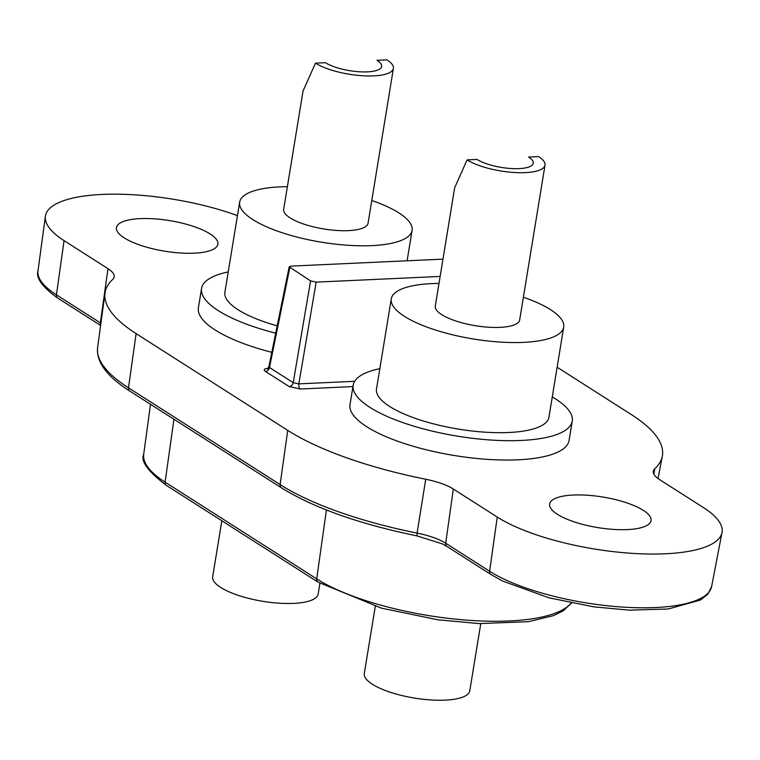 <?xml version="1.0" encoding="UTF-8"?>
<svg xmlns="http://www.w3.org/2000/svg" width="760" height="760" viewBox="0 0 760 760"><rect width="100%" height="100%" fill="white"/><g stroke="black" fill="none" stroke-linecap="round" stroke-linejoin="round"><path stroke-width="1.14" d="M643.292 510.34A51.386 15.485 9.3 0 0 587.452 495.244A51.386 15.485 9.3 0 0 549.622 504.013A51.386 15.485 9.3 0 0 557.384 514.292A51.386 15.485 9.3 0 0 613.225 529.387A51.386 15.485 9.3 0 0 651.054 520.619A51.386 15.485 9.3 0 0 643.292 510.34M210.111 233.928A51.386 15.485 9.3 0 0 154.27 218.832A51.386 15.485 9.3 0 0 116.441 227.601A51.386 15.485 9.3 0 0 124.203 237.87A51.386 15.485 9.3 0 0 180.044 252.966A51.386 15.485 9.3 0 0 217.873 244.207A51.386 15.485 9.3 0 0 210.111 233.928M557.128 367.213L631.38 414.589A205.561 61.921 -170.7 0 1 662.321 456.209A205.561 61.921 -170.7 0 1 654.825 468.73A41.116 12.388 9.3 0 0 653.325 471.228A41.116 12.388 9.3 0 0 659.509 479.55L703.437 507.575A123.339 37.154 -170.7 0 1 722 532.551A123.339 37.154 -170.7 0 1 630.771 553.251A123.339 37.154 -170.7 0 1 497.249 517.056L453.321 489.022A41.116 12.388 9.3 0 0 425.724 479.247A205.561 61.921 -170.7 0 1 287.726 430.378L136.116 333.63A205.561 61.921 -170.7 0 1 105.004 293.027A205.561 61.921 -170.7 0 1 112.67 279.49A41.116 12.388 9.3 0 0 114.209 276.783A41.116 12.388 9.3 0 0 107.986 268.66L64.059 240.635A123.339 37.154 -170.7 0 1 45.391 216.277A123.339 37.154 -170.7 0 1 113.326 194.17A123.339 37.154 -170.7 0 1 237.443 215.621M268.033 368.353L267.985 368.353A4.114 2.252 -92.6 0 0 268.014 368.372C264.062 368.695 263.216 369.721 265.449 371.431L289.161 386.565L300.361 389.015A4.114 2.252 87.4 0 1 298.813 383.866L354.663 381.301M289.161 386.565A4.114 3.211 122.5 0 0 293.217 382.641L298.813 383.866L316.169 282.131L310.574 280.905L289.19 266.817L291.08 266.114L442.976 259.131M265.449 371.431A4.114 3.211 122.5 0 0 269.496 367.507L293.217 382.641L310.574 280.905M268.812 368.59L267.434 368.78L268.888 366.719L269.496 367.507L289.807 267.653M440.144 276.431L316.169 282.131M325.432 62.69A30.837 9.291 9.3 0 0 358.938 71.744A30.837 9.291 9.3 0 0 381.634 66.49A30.837 9.291 9.3 0 0 376.979 60.316L386.954 59.859A42.759 12.882 -170.7 0 1 393.404 68.41A42.759 12.882 -170.7 0 1 373.74 75.877A42.759 12.882 -170.7 0 1 315.466 63.146L325.432 62.69M393.404 68.41L368.068 223.164A42.759 12.882 -170.7 0 1 348.394 230.622A42.759 12.882 -170.7 0 1 304.551 224.343A42.759 12.882 -170.7 0 1 283.67 209.342L303.05 91.001L315.466 63.146M371.773 200.516A87.362 26.315 -170.7 0 1 412.081 230.375A87.362 26.315 -170.7 0 1 371.897 245.623A87.362 26.315 -170.7 0 1 282.321 232.778A87.362 26.315 -170.7 0 1 239.656 202.131A87.362 26.315 -170.7 0 1 279.841 186.884A87.362 26.315 -170.7 0 1 287.385 186.694M277.181 325.85A87.362 26.315 -170.7 0 1 224.893 292.277L239.656 202.131M275.699 333.165A110.998 33.44 -170.7 0 1 201.561 288.458A110.998 33.44 -170.7 0 1 228.228 271.918M271.805 352.317A110.998 33.44 -170.7 0 1 198.398 307.8L201.561 288.458M319.912 583.319L318.155 594.063A53.447 16.102 -170.7 0 1 293.569 603.392A53.447 16.102 -170.7 0 1 238.773 595.536A53.447 16.102 -170.7 0 1 212.667 576.792L221.844 520.771M477.052 159.429A30.837 9.291 9.3 0 0 510.558 168.492A30.837 9.291 9.3 0 0 533.254 163.229A30.837 9.291 9.3 0 0 528.599 157.064L538.564 156.607A42.759 12.882 -170.7 0 1 545.015 165.157A42.759 12.882 -170.7 0 1 525.35 172.625A42.759 12.882 -170.7 0 1 467.087 159.894L477.052 159.429M545.015 165.157L519.678 319.903A42.759 12.882 -170.7 0 1 500.004 327.37A42.759 12.882 -170.7 0 1 456.171 321.091A42.759 12.882 -170.7 0 1 435.29 306.09L454.67 187.739L467.087 159.894M523.383 297.255A87.362 26.315 -170.7 0 1 563.702 327.113A87.362 26.315 -170.7 0 1 523.507 342.37A87.362 26.315 -170.7 0 1 433.931 329.526A87.362 26.315 -170.7 0 1 391.267 298.88A87.362 26.315 -170.7 0 1 431.462 283.632A87.362 26.315 -170.7 0 1 438.995 283.442M563.702 327.113L548.938 417.259A87.362 26.315 -170.7 0 1 508.744 432.506A87.362 26.315 -170.7 0 1 419.168 419.662A87.362 26.315 -170.7 0 1 376.504 389.015L391.267 298.88M552.273 396.901A110.998 33.44 -170.7 0 1 572.261 421.078A110.998 33.44 -170.7 0 1 521.198 440.458A110.998 33.44 -170.7 0 1 407.388 424.137A110.998 33.44 -170.7 0 1 353.181 385.197A110.998 33.44 -170.7 0 1 379.838 368.666M572.261 421.078L569.097 440.42A110.998 33.44 -170.7 0 1 518.035 459.8A110.998 33.44 -170.7 0 1 404.215 443.479A110.998 33.44 -170.7 0 1 350.008 404.548L353.181 385.197M480.766 623.646L469.775 690.811A53.447 16.102 -170.7 0 1 445.189 700.14A53.447 16.102 -170.7 0 1 390.383 692.284A53.447 16.102 -170.7 0 1 364.287 673.531L375.278 606.375M300.361 389.015L352.953 386.593M287.726 430.378L280.108 484.576A204.05 61.465 9.3 0 0 417.088 533.092L425.724 479.247M453.321 489.022L445.702 543.229A42.626 12.834 9.3 0 0 417.088 533.092L416.974 535.895L442.244 543.846L446.937 546.44A4.114 3.211 -57.5 0 1 445.702 543.229L489.62 571.254L497.249 517.056M711.626 586.568L707.864 594.13L700.53 600.001L668.23 608.988L629.442 610.156L593.911 606.869L548.976 597.825L502.607 581.039L490.865 574.465A4.114 3.211 -57.5 0 1 489.62 571.254A121.828 36.699 9.3 0 0 621.519 607.012A121.828 36.699 9.3 0 0 711.626 586.568L722 532.551M654.825 468.73L653.799 474.069M100.605 325.441L57.674 298.053C42.266 286.966 35.711 277.885 38 270.778A121.828 36.699 9.3 0 0 56.439 294.842L64.059 240.635M57.674 298.053A4.114 3.211 -57.5 0 1 56.439 294.842L100.358 322.867L107.986 268.66M100.909 323.228A42.626 12.834 9.3 0 0 100.358 322.867A4.114 3.211 -57.5 0 0 100.662 325.023M129.732 391.039A4.114 3.211 -57.5 0 1 128.497 387.837L280.108 484.576A4.114 3.211 122.5 0 0 281.342 487.787L129.732 391.039C106.846 376.456 96.14 361.95 97.612 347.529A204.05 61.465 9.3 0 0 128.497 387.837L136.116 333.63M571.548 603.069L562.942 611.04L553.498 615.628L528.361 621.689L479.123 623.589L437.788 619.77L381.463 608.142L317.955 582.093L166.345 485.355C147.963 471.447 140.419 461.073 143.716 454.233A141.303 42.569 9.3 0 0 165.1 482.144L173.945 419.254M166.345 485.355A4.114 3.211 -57.5 0 1 165.1 482.144L316.711 578.892L326.41 509.988M317.955 582.093A4.114 3.211 -57.5 0 1 316.711 578.892A141.303 42.569 9.3 0 0 458.812 619.466A141.303 42.569 9.3 0 0 571.168 602.994M658.027 478.543L662.321 456.209M38 270.778L45.391 216.277M97.612 347.529L105.004 293.027M281.342 487.787C313.918 507.946 359.128 523.982 416.974 535.895M490.865 574.465L446.937 546.44M289.19 266.817L268.878 366.709M143.716 454.233L150.489 404.291M412.081 230.375L407.103 260.784"/></g></svg>
